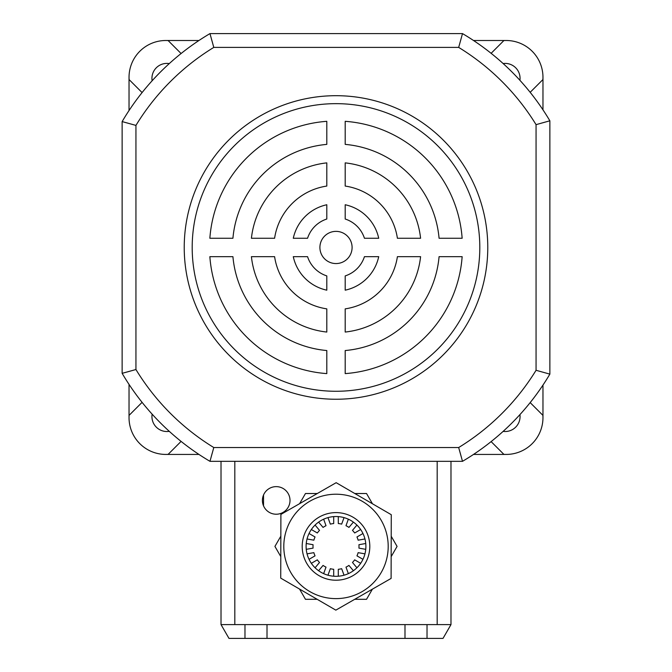 <?xml version="1.0" encoding="UTF-8"?>
<svg xmlns="http://www.w3.org/2000/svg" width="672" height="672" viewBox="0 0 672 672"><rect width="100%" height="100%" fill="white"/><g stroke="black" fill="none" stroke-linecap="round" stroke-linejoin="round"><path stroke-width="1.01" d="M519.926 414.607A14.944 14.944 0 0 1 503.126 431.39M169.277 431.332A14.944 14.944 0 0 1 152.132 414.17M152.132 80.758A14.944 14.944 0 0 1 169.277 63.596M503.126 63.538A14.944 14.944 0 0 1 519.926 80.321M530.174 92.316L542.892 79.598A36.792 36.792 0 0 0 542.968 77.297L542.968 109.83M491.123 441.613L503.866 454.356A36.792 36.792 0 0 0 542.892 415.33L530.174 402.612M198.946 454.432L165.824 454.432A36.792 36.792 0 0 1 129.032 417.64L129.032 384.401M542.968 385.098L542.968 417.64M506.176 454.432L473.516 454.432M473.516 40.496L506.176 40.496M129.032 110.527L129.032 77.297M165.824 40.496L198.946 40.496M142.086 402.352L129.108 415.33A36.792 36.792 0 0 0 168.134 454.356L181.087 441.403M181.087 53.525L168.134 40.572A36.792 36.792 0 0 0 129.108 79.598L142.086 92.576M542.968 77.297A36.792 36.792 0 0 0 503.866 40.572L491.123 53.323M336 231.37A16.094 16.094 0 0 0 319.906 247.464A16.094 16.094 0 0 0 336 263.558A16.094 16.094 0 0 0 352.094 247.464A16.094 16.094 0 0 0 336 231.37M336 95.693A151.771 151.771 0 0 0 184.229 247.464A151.771 151.771 0 0 0 336 399.244A151.771 151.771 0 0 0 487.771 247.464A151.771 151.771 0 0 0 336 95.693M336 103.656A143.808 143.808 0 0 0 192.192 247.464A143.808 143.808 0 0 0 336 391.272A143.808 143.808 0 0 0 479.808 247.464A143.808 143.808 0 0 0 336 103.656M458.674 47.401L213.788 47.401A234.562 234.562 0 0 0 135.937 125.404L135.937 369.524L122.136 373.338L122.136 121.59A248.363 248.363 0 0 1 209.966 33.6L462.504 33.6A248.363 248.363 0 0 1 549.864 120.8L549.864 374.128L536.063 370.289L536.063 124.648A234.562 234.562 0 0 0 458.674 47.401L462.504 33.6A248.363 248.363 0 0 1 549.864 120.8L536.063 124.648M458.674 447.535L462.504 461.328A248.363 248.363 0 0 0 549.864 374.128A248.363 248.363 0 0 1 462.504 461.328L209.966 461.328L213.788 447.535L458.674 447.535A234.562 234.562 0 0 0 536.063 370.289M420.588 238.266A85.084 85.084 0 0 0 345.198 162.876L345.198 186.06A62.093 62.093 0 0 1 397.404 238.266L420.588 238.266M462.143 238.266A126.479 126.479 0 0 0 345.198 121.321L345.198 144.388A103.48 103.48 0 0 1 439.076 238.266L462.143 238.266M326.802 162.876A85.084 85.084 0 0 0 251.412 238.266L274.596 238.266A62.093 62.093 0 0 1 326.802 186.06L326.802 162.876M307.558 238.266A29.896 29.896 0 0 1 326.802 219.022L326.802 204.75A43.697 43.697 0 0 0 293.286 238.266L307.558 238.266M326.802 121.321A126.479 126.479 0 0 0 209.857 238.266L232.924 238.266A103.48 103.48 0 0 1 326.802 144.388L326.802 121.321M378.714 238.266A43.697 43.697 0 0 0 345.198 204.75L345.198 219.022A29.896 29.896 0 0 1 364.442 238.266L378.714 238.266M345.198 373.607A126.479 126.479 0 0 0 462.143 256.662L439.076 256.662A103.48 103.48 0 0 1 345.198 350.54L345.198 373.607M326.802 275.906A29.896 29.896 0 0 1 307.558 256.662L293.286 256.662A43.697 43.697 0 0 0 326.802 290.178L326.802 275.906M397.404 256.662A62.093 62.093 0 0 1 345.198 308.868L345.198 332.052A85.084 85.084 0 0 0 420.588 256.662L397.404 256.662M326.802 308.868A62.093 62.093 0 0 1 274.596 256.662L251.412 256.662A85.084 85.084 0 0 0 326.802 332.052L326.802 308.868M345.198 290.178A43.697 43.697 0 0 0 378.714 256.662L364.442 256.662A29.896 29.896 0 0 1 345.198 275.906L345.198 290.178M209.857 256.662A126.479 126.479 0 0 0 326.802 373.607L326.802 350.54A103.48 103.48 0 0 1 232.924 256.662L209.857 256.662M213.788 47.401L209.966 33.6A248.363 248.363 0 0 0 122.136 121.59L135.937 125.404M209.966 461.328A248.363 248.363 0 0 1 122.136 373.338A248.363 248.363 0 0 0 209.966 461.328M541.162 371.717L545.269 372.859M545.269 122.069L540.901 123.287M460.202 452.97L461.236 456.733M461.236 38.203L458.69 47.334M212.268 452.97L211.226 456.733M211.226 38.203L213.772 47.334M135.761 369.575L126.731 372.086M126.731 122.85L135.87 125.387M290.01 500.422A13.801 13.801 0 0 0 276.209 486.629A13.801 13.801 0 0 0 262.416 500.422A13.801 13.801 0 0 0 276.209 514.223A13.801 13.801 0 0 0 290.01 500.422M427.022 624.599L427.022 638.4L267.011 638.4L267.011 624.599L437.186 624.599L437.186 461.328M267.011 624.599L221.021 624.599L221.021 461.328M450.979 461.328L450.979 624.599L437.186 624.599M267.011 638.4L228.984 638.4L221.021 624.599M427.022 638.4L443.016 638.4L450.979 624.599M404.989 624.599L404.989 638.4M306.247 549.326L313.068 548.125A22.999 22.999 0 0 1 313.068 544.706L306.247 543.505M327.97 517.616L330.338 524.126A22.999 22.999 0 0 1 333.698 523.538L333.698 516.608M365.753 549.326L358.932 548.125A22.999 22.999 0 0 0 358.932 544.706L365.753 543.505M318.604 522.102L323.056 527.411A22.999 22.999 0 0 1 326.012 525.697L323.644 519.196M311.338 529.519L317.335 532.98A22.999 22.999 0 0 1 319.528 530.368L315.076 525.059M307.045 538.978L313.866 540.179A22.999 22.999 0 0 1 315.034 536.97L309.036 533.501M309.036 559.331L315.034 555.862A22.999 22.999 0 0 1 313.866 552.653L307.045 553.854M315.076 567.773L319.528 562.464A22.999 22.999 0 0 1 317.335 559.843L311.338 563.312M323.644 573.636L326.012 567.126A22.999 22.999 0 0 1 323.056 565.421L318.604 570.73M333.698 576.223L333.698 569.293A22.999 22.999 0 0 1 330.338 568.705L327.97 575.207M344.03 575.207L341.662 568.705A22.999 22.999 0 0 1 338.302 569.293L338.302 576.223M353.396 570.73L348.944 565.421A22.999 22.999 0 0 1 345.988 567.126L348.356 573.636M360.662 563.312L354.665 559.843A22.999 22.999 0 0 1 352.472 562.464L356.924 567.773M364.955 553.854L358.134 552.653A22.999 22.999 0 0 1 356.966 555.862L362.964 559.331M362.964 533.501L356.966 536.97A22.999 22.999 0 0 1 358.134 540.179L364.955 538.978M356.924 525.059L352.472 530.368A22.999 22.999 0 0 1 354.665 532.98L360.662 529.519M348.356 519.196L345.988 525.697A22.999 22.999 0 0 1 348.944 527.411L353.396 522.102M338.302 516.608L338.302 523.538A22.999 22.999 0 0 1 341.662 524.126L344.03 517.616M317.176 599.306L305.466 599.306L299.552 589.067M280.778 556.559L274.924 546.412L280.837 536.18M372.389 589.168L366.534 599.306L354.715 599.306M391.222 536.273L397.076 546.412L391.163 556.651M354.824 493.525L366.534 493.525L372.448 503.756M299.611 503.664L305.466 493.525L317.285 493.525M365.896 546.496A29.896 29.896 0 0 1 335.916 576.307A29.896 29.896 0 0 1 306.104 546.336A29.896 29.896 0 0 1 336.084 516.524A29.896 29.896 0 0 1 365.896 546.496M283.802 546.277A52.198 52.198 0 0 1 336.143 494.214A52.198 52.198 0 0 1 388.198 546.554A52.198 52.198 0 0 1 335.857 598.618A52.198 52.198 0 0 1 283.802 546.277A52.198 52.198 0 0 0 335.857 598.618A52.198 52.198 0 0 0 388.198 546.554A52.198 52.198 0 0 1 335.857 598.618A52.198 52.198 0 0 1 283.802 546.277M280.896 514.408L336.168 482.689L391.272 514.702L391.104 578.424L335.832 610.142L280.728 578.13L280.896 514.408M135.937 369.524A234.562 234.562 0 0 0 213.788 447.535M234.814 461.328L234.814 624.599M244.978 638.4L244.978 624.599M369.802 546.504A33.802 33.802 0 0 0 336.092 512.61A33.802 33.802 0 0 0 302.198 546.328A33.802 33.802 0 0 0 335.908 580.222A33.802 33.802 0 0 0 369.802 546.504M263.533 505.865L263.533 494.978"/></g></svg>
